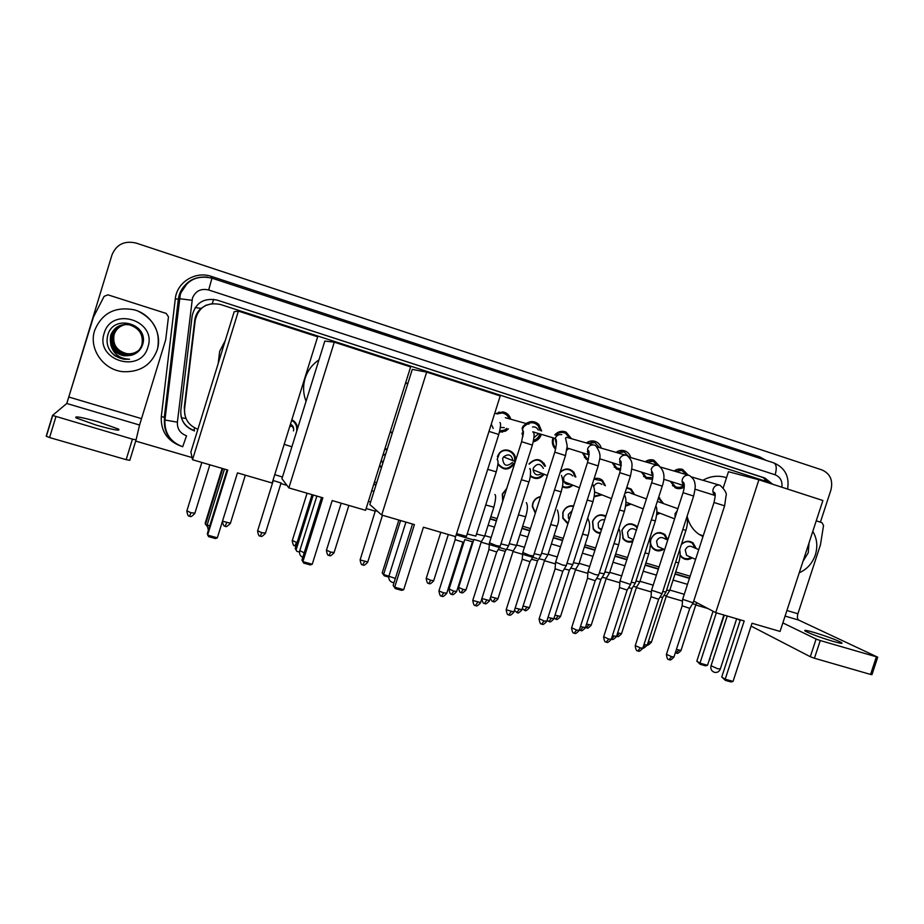 <?xml version="1.0" encoding="UTF-8"?>
<svg xmlns="http://www.w3.org/2000/svg" width="924" height="924" viewBox="0 0 924 924"><rect width="100%" height="100%" fill="white"/><g stroke="black" fill="none" stroke-linecap="round" stroke-linejoin="round"><path stroke-width="1.39" d="M381.462 467.498L379.452 466.181M502.725 501.074L502.309 494.063L506.71 488.519M535.319 513.201L532.293 506.398L532.767 503.314C534.153 499.538 536.775 497.285 540.621 496.592M567.89 523.85L562.785 518.26L562.843 512.462C564.922 507.449 568.514 505.255 573.642 505.878M600.323 533.379C597.193 533.171 594.825 531.704 593.208 528.967L592.538 521.482C595.506 515.28 599.953 513.455 605.901 516.008M632.651 541.718C628.851 542.815 625.698 541.868 623.192 538.877L621.875 530.399C625.617 523.377 630.549 521.991 636.671 526.23L637.375 527.05M663.802 549.226C659.736 551.709 656.04 551.409 652.679 548.29C650.473 545.703 649.861 542.677 650.854 539.2C654.273 532.513 658.985 530.965 664.98 534.546L667.809 539.87M692.203 557.865C688.461 560.187 684.961 560.025 681.693 557.368L680.099 555.301M514.599 463.386C509.228 470.582 503.672 470.87 497.932 464.275M544.19 474.278C539.997 479.175 535.377 479.799 530.33 476.149M572.903 485.181C569.681 488.011 566.181 488.577 562.416 486.856M601.998 494.883L594.19 496.812M631.069 504.146L625.629 506.121M659.921 513.19L656.721 514.784M508.419 428.898L505.682 431.069L499.445 432.166M493.231 428.424L491.383 424.393M541.152 434.777C539.766 438.611 537.144 440.967 533.275 441.834M522.949 436.486L521.991 433.102M554.839 447.031L554.03 447.389M568.837 448.521L566.851 450.115M555.624 449.214L554.284 447.747C552.333 444.952 551.847 441.868 552.829 438.496M588.149 460.314L586.07 459.113L582.432 452.76M620.478 470.328L616.458 469.034L612.138 462.681M652.54 479.279L646.095 478.528L641.429 472.095M684.234 487.04C681.277 488.923 678.262 489.177 675.201 487.803L670.327 481.323M381 466.528L380.018 466.632L381 466.528M535.874 440.967L535.458 439.57L535.874 440.967M539.905 437.387L540.436 434.754M522.152 434.13L522.926 433.414L523.238 434.73M212.116 303.615L205.463 305.532L201.028 308.397C197.493 311.538 195.403 315.465 194.768 320.166L184.269 407.519L184.777 414.506M205.463 305.532L206.687 305.012M770.327 483.471L766.354 481.462L220.432 304.47C206.988 301.929 198.591 307.149 195.23 320.143L184.581 408.812C184.119 418.676 188.554 425.502 197.886 429.29M374.474 482.005L376.703 482.663M490.817 516.724L497.147 518.618M522.638 526.218L530.434 528.551M554.042 535.597L563.247 538.346M585.042 544.848L595.622 548.001M615.65 553.984L627.558 557.542M645.864 563.005L659.055 566.943M675.698 571.91L690.136 576.218M681.346 544.513C685.054 540.829 688.957 540.297 693.069 542.931L696.234 548.567M384.869 448.925L387.295 448.96M291.845 419.75C295.426 421.644 297.332 424.601 297.54 428.632M658.65 497.285L663.524 503.522M631.173 489.062L626.784 487.502L631.173 489.062L634.638 494.617M594.074 478.736C597.239 477.789 600.057 478.355 602.54 480.434L605.405 485.724M560.244 472.048C565.061 467.879 569.646 467.983 573.989 472.372L575.837 477.061M529.036 463.906C535.62 457.565 541.106 458.292 545.507 466.089M497.366 456.537L499.341 453.176C505.324 445.761 517.833 452.402 515.222 461.55M674.104 471.032C676.784 469.034 679.648 468.514 682.686 469.473L688.207 475.144M645.252 461.769C647.978 459.771 650.877 459.263 653.949 460.244L659.574 466.193M616.031 452.39C618.814 450.381 621.76 449.896 624.89 450.924C627.881 452.113 629.822 454.319 630.711 457.553M586.37 442.966C589.246 440.875 592.296 440.39 595.53 441.51C598.486 442.746 600.404 444.952 601.293 448.152M554.827 434.858C558.073 431.439 561.815 430.515 566.054 432.086L571.529 438.715M526.172 423.538C530.676 420.697 534.892 421.009 538.819 424.463L541.649 431.058M495.726 413.49L503.014 411.896C506.999 412.785 509.598 415.234 510.787 419.242M384.731 449.422L387.133 449.468M530.653 421.691L531.104 422.36L530.653 421.691M543.601 463.86L544.213 463.328L543.601 463.86M291.776 419.946L292.261 420.663M772.741 484.257L764.841 478.02L217.163 300.104C203.846 297.574 195.518 302.737 192.192 315.615L180.815 410.499C180.388 420.512 184.962 427.315 194.525 430.931L194.421 430.538C187.168 428.078 182.686 423.192 180.954 415.869M217.163 300.104L762.878 477.5L770.662 483.587M66.84 403.407L111.989 254.897C116.459 244.375 124.474 240.425 136.059 243.058L822.06 469.958C830.202 473.689 833.159 480.364 830.942 489.963L820.396 522.164M707.865 608.512L695.749 604.966M682.501 601.085L666.25 596.338M651.385 591.984L636.382 587.595M619.854 582.755L606.132 578.736M587.895 573.4L575.502 569.773M555.486 563.917L544.455 560.695M537.052 558.523L513.016 551.489M505.578 549.318L481.161 542.169M473.689 539.986L456.19 534.857M375.41 511.226L366.147 508.512M286.925 485.331L280.896 483.564M192.053 457.565L135.701 441.083M373.746 484.326L375.964 484.996M490.101 518.999L496.431 520.882M521.921 528.482L529.706 530.803M553.326 537.837L562.531 540.586M584.338 547.077L594.917 550.23M614.945 556.19L626.842 559.748M645.16 565.199L658.35 569.126M674.994 574.093L689.431 578.389M689.535 578.089L675.097 573.792M658.454 568.826L645.252 564.899M626.946 559.436L615.038 555.89M595.01 549.919L584.43 546.765M562.635 540.274L553.43 537.525M529.81 530.491L522.014 528.17M496.523 520.57L490.194 518.687M376.068 484.673L373.85 484.014M832.536 641.21C840.055 643.37 843.104 643.866 841.695 642.711C836.578 639.962 827.454 636.567 814.321 632.524C806.733 630.33 803.649 629.822 805.058 631C810.082 633.714 819.241 637.121 832.536 641.21M816.25 520.836L822.002 522.672L823.538 525.525L820.454 544.813L797.909 613.767C797.042 616.966 797.308 619.068 798.729 620.096L877.731 657.195L820.246 640.551L814.437 658.246L870.57 674.439L876.333 656.976M737.571 619.022L740.17 620.431M877.696 657.287L871.979 674.624L870.57 674.439M814.437 658.246L810.302 656.721L816.1 639.05L782.859 622.903M751.096 626.091L810.302 656.721M816.1 639.05L820.246 640.551M812.808 531.346C817.082 538.565 817.913 546.442 815.326 554.966C812.369 563.374 807.01 569.311 799.26 572.764M809.02 542.942L808.257 552.76L803.048 561.203M702.898 480.272C710.325 476.126 717.936 475.19 725.71 477.465L726.541 477.696M702.979 536.601L698.821 534.199C692.769 529.845 688.877 523.827 687.133 516.158M744.19 620.963L725.201 679.209L733.055 681.392L752.021 623.25L780.064 631.439L822.891 500.508L758.893 479.775L715.707 612.635L744.19 620.963M740.367 619.842L721.748 677.003L725.201 679.209L725.409 680.399L731.023 681.958L733.055 681.392M715.707 612.635L693.716 601.062M758.893 479.775L728.47 471.714L723.296 487.676M725.409 680.399L721.748 677.003M723.873 615.026L707.518 665.28L705.59 665.834L700.207 664.321L696.823 661.157L713.039 611.238M696.823 661.157L699.976 663.166L716.343 612.82M700.207 664.321L699.976 663.166L707.518 665.28M405.289 383.922L408.108 382.698M392.099 433.656L390.482 431.046M414.426 524.589L394.675 587.19L403.696 589.697L423.435 527.223L455.624 536.636L500.219 395.946L426.657 372.118L381.693 515.026L414.426 524.589M412.52 524.035L393.15 585.435L395.322 588.588L401.755 590.378L403.696 589.697M381.693 515.026L369.831 504.527L412.3 369.381L426.657 372.118M395.322 588.588L393.15 585.435M388.773 577.084L384.222 575.814L382.201 572.88L398.856 520.039M382.201 572.88L383.587 574.474L400.589 520.547M384.222 575.814L383.587 574.474L395.357 578.424M306.052 401.305C303.13 393.739 302.829 386.07 305.151 378.286C307.657 370.57 312.254 364.437 318.953 359.886M322.846 497.828L302.887 561.642L312.243 564.241L332.178 500.554L365.581 510.314L410.626 366.92L334.292 342.18L288.865 487.895L322.846 497.828M321.529 497.447L301.952 560.025L303.673 563.097L310.349 564.945L312.243 564.241M288.865 487.895L281.935 478.724L324.821 341.072L334.292 342.18M303.673 563.097L301.952 560.025M299.515 552.09L296.847 551.339L295.241 548.486L312.058 494.675M295.241 548.486L296.084 549.942L313.248 495.021M296.847 551.339L296.084 549.942M218.191 363.513L219.669 351.363L225.283 340.517M227.789 470.05L207.623 535.111L217.336 537.826L237.48 472.88L272.153 483.009L317.66 336.798L238.392 311.111L192.504 459.736L227.789 470.05M227.096 469.842L207.322 533.656L208.547 536.636L215.477 538.565L217.336 537.826M192.504 459.736L190.887 451.986L234.165 311.734L238.392 311.111M206.953 526.16L205.174 523.215L222.141 468.399M205.44 524.532L222.765 468.584M686.393 474.613L681.924 470.478L675.051 471.309M693.185 602.841L682.651 599.318M693.058 603.037L689.778 608.35L682.155 605.798M671.159 481.589L675.317 486.625C678.204 487.872 680.976 487.549 683.644 485.631M678.967 484.037L680.572 484.661M657.645 465.338L653.21 461.272L646.246 462.058M662.104 593.716L651.536 590.217M661.965 593.924L658.673 599.272L651.039 596.731M642.284 472.372L646.292 477.385L652.806 477.72M649.895 474.763L651.801 475.502M628.944 456.872L624.185 451.975L617.082 452.691M630.595 584.465L620.004 580.977M630.457 584.696L627.153 590.066L619.496 587.548M613.028 462.959L616.747 467.937L620.755 469.046M620.316 465.246L621.217 465.754M599.607 447.666L594.871 442.584L587.456 443.266M619.796 472.707L630.434 476.079L598.625 575.074L595.091 574.532L588.045 571.621M598.521 575.329L595.206 580.746L587.525 578.228M583.31 453.037L586.521 458.108L588.426 459.17M569.854 438.242L565.476 433.206C561.908 431.739 558.662 432.386 555.74 435.123M566.297 565.604L562.577 565.014L555.636 562.139M566.146 565.846L562.832 571.298L555.116 568.791M537.756 437.733L539.304 438.219M553.43 446.373L554.308 446.026M540.517 436.324L541.025 434.73M553.591 438.738C552.702 441.822 553.187 444.606 555.035 447.101L555.89 448.036M540.124 430.619L538.276 425.952C535.192 422.545 531.554 421.864 527.373 423.885M538.253 430.087C537.075 427.65 535.158 426.611 532.513 426.957M533.495 555.971L529.625 555.359L522.788 552.517M522.695 552.795L554.793 452.159C556.86 443.867 556.976 439.293 555.116 438.438L556.433 444.525M533.344 556.225L530.006 561.711L522.256 559.216M529.914 561.908L513.929 611.942L506.156 609.759L522.21 559.424L522.741 552.818M500.184 431.439L502.425 432.166M533.598 440.344C536.601 439.385 538.646 437.375 539.72 434.326M534.014 437.63L538.38 433.853M509.136 418.78C507.877 415.5 505.543 413.559 502.148 412.959L496.881 413.94M505.336 417.717L527.696 423.966C524.994 424.104 523.134 425.479 522.129 428.112L523.354 433.887M500.231 546.223L496.2 545.576L489.466 542.769M500.08 546.477L496.742 551.998L488.946 549.503M496.638 552.194L480.596 602.587L472.765 600.427L488.9 549.722L489.42 543.081M499.757 430.919L504.527 430.064L506.849 428.413M500.404 427.454L504.273 427.616M466.551 536.347L456.572 533.656M463.028 542.169L455.162 539.662M462.901 542.353L446.8 593.104L443.728 592.873L438.923 590.967L455.105 539.882L455.393 536.567M662.485 503.141L658.454 497.886M677.87 508.72L657.334 501.386M662.82 591.487L666.031 592.018M665.904 592.215L662.681 597.435L660.082 596.985M656.814 513.871L658.893 512.785M633.61 494.236L630.468 489.431L626.622 487.964M646.43 498.937L630.976 493.277C628.944 491.903 626.899 491.984 624.843 493.497M635.365 583.009L631.265 582.224M635.238 583.217L632.016 588.461L628.563 587.768M625.744 505.359L630.064 503.753M625.964 502.506L627.662 502.818M604.4 485.354L601.824 480.792L593.947 479.129M601.94 484.442C598.498 482.143 595.726 482.906 593.612 486.729M624.347 511.434L604.273 573.85L599.341 572.845M604.181 574.093L600.947 579.371L596.638 578.412M594.294 496.165L601.016 494.502M594.617 492.088L598.833 493.635M574.878 476.703L573.226 472.672C569.011 468.422 564.622 468.387 560.071 472.591M572.776 475.918C569.219 472.649 566.169 473.204 563.64 477.558L563.906 481.589C565.338 484.049 567.428 484.881 570.154 484.084M592.942 501.755L572.799 564.599L566.978 563.317M572.707 564.841L569.461 570.166L564.275 568.918M562.52 486.267C565.892 487.745 569.045 487.26 571.968 484.8M544.652 466.25C540.54 458.835 535.377 458.142 529.163 464.16M543.393 468.422C540.344 463.155 536.994 463.063 533.344 468.133L533.079 469.831C534.43 475.04 537.387 476.23 541.949 473.377M540.956 555.243L534.176 553.661M540.817 555.474L537.56 560.833L531.485 559.274M530.411 475.571C535.088 478.967 539.385 478.413 543.324 473.92M514.379 461.215C516.735 452.61 504.931 446.523 499.399 453.534L497.112 459.575M512.901 460.626C511.677 454.596 508.547 453.361 503.522 456.906L502.656 458.581C503.476 465.881 506.71 467.186 512.358 462.485M508.639 545.749L500.935 543.855M508.489 545.98L505.232 551.374L498.267 549.48M497.99 463.548C503.291 470.027 508.547 469.866 513.756 463.051M475.895 536.128L467.232 533.91M472.476 541.787L464.807 539.581M96.339 425.156C113.398 429.914 120.801 431.242 118.549 429.117L98.464 421.91C81.462 417.14 74.001 415.8 76.091 417.914L96.339 425.156M132.444 439.143L52.541 415.419L66.771 403.488L93.44 317.071L104.123 296.361L107.9 294.825L166.193 313.432L168.468 316.863L165.708 339.766L139.57 425.028L136.071 439.882L129.799 460.325L126.149 459.655L132.444 439.143L136.071 439.882M55.914 416.736L49.573 437.56L126.149 459.655M49.573 437.56L46.212 436.209L52.529 415.454M94.629 330.515C101.79 313.305 114.876 306.375 133.876 309.736C151.421 314.091 162.624 333.633 157.184 349.988C151.34 365.096 139.998 372.326 123.181 371.691C103.43 370.143 88.473 348.81 94.629 330.515M138.473 311.342C153.892 319.311 160.314 331.52 157.727 347.967M131.3 355.29C136.74 353.742 140.436 350.404 142.388 345.264C150.196 324.289 113.987 313.248 107.946 334.58C105.602 343.035 107.958 350.138 115.015 355.867L123.828 359.263L129.556 359.24C119.589 358.835 113.317 353.961 110.765 344.606C113.098 350.808 117.579 354.527 124.209 355.786L131.3 355.29L124.22 355.775C113.409 352.772 108.916 345.969 110.73 335.343C114.172 327.05 120.466 323.55 129.626 324.867C139.628 328.343 143.705 335.042 141.869 344.975C138.773 352.725 132.952 356.271 124.394 355.624C113.64 352.633 109.171 345.853 110.972 335.285C114.391 327.027 120.663 323.55 129.776 324.855C120.617 323.55 114.333 327.027 110.915 335.297C109.101 345.888 113.583 352.668 124.347 355.659C132.917 356.317 138.75 352.76 141.846 344.998C143.682 335.054 139.593 328.343 129.591 324.867C120.42 323.55 114.114 327.05 110.672 335.354L110.765 344.606M147.898 347.101C140.794 374.37 94.849 360.383 104.112 333.46C111.457 305.913 157.311 320.512 147.898 347.101M141.938 344.895C143.774 334.996 139.709 328.32 129.741 324.855C139.732 328.309 143.798 334.985 141.961 344.871C138.854 352.622 133.056 356.156 124.532 355.509C113.814 352.529 109.355 345.772 111.157 335.239C114.564 327.004 120.801 323.539 129.891 324.844C139.813 328.297 143.867 334.938 142.042 344.791C143.89 334.927 139.836 328.286 129.938 324.844C120.859 323.539 114.611 327.004 111.215 335.227C109.413 345.749 113.871 352.494 124.578 355.474C130.157 356.19 134.904 354.527 138.808 350.473M125.156 324.463C118.364 325.283 113.802 328.852 111.446 335.169C109.656 345.645 114.091 352.367 124.752 355.324C130.272 356.04 134.973 354.4 138.854 350.415C134.95 354.423 130.238 356.075 124.705 355.359L124.752 355.324M142.134 344.698C143.948 334.881 139.917 328.263 130.053 324.832C120.998 323.539 114.784 326.992 111.388 335.181C109.598 345.668 114.033 352.391 124.705 355.359M125.237 324.463C118.526 325.306 114.01 328.852 111.677 335.112C109.898 345.541 114.31 352.229 124.925 355.174C130.388 355.879 135.054 354.273 138.912 350.346C135.031 354.308 130.353 355.925 124.879 355.209L124.925 355.174M125.214 324.463C118.491 325.294 113.952 328.852 111.619 335.123C109.84 345.564 114.253 352.263 124.879 355.209M125.052 355.07C114.472 352.125 110.083 345.461 111.862 335.066C114.16 328.852 118.642 325.317 125.306 324.451C118.676 325.317 114.206 328.852 111.92 335.054C110.141 345.437 114.53 352.09 125.098 355.024C130.503 355.728 135.123 354.146 138.97 350.288C135.112 354.181 130.469 355.763 125.052 355.07L125.098 355.024M125.41 324.451C118.838 325.34 114.414 328.863 112.139 334.996C110.372 345.333 114.749 351.963 125.26 354.885C130.619 355.578 135.204 354.031 139.016 350.219M125.387 324.451C118.792 325.34 114.368 328.852 112.081 335.008C110.314 345.357 114.692 351.998 125.225 354.92C130.584 355.613 135.181 354.054 139.004 350.231M139.062 350.173C135.262 353.938 130.7 355.463 125.387 354.77C114.911 351.859 110.557 345.253 112.312 334.95C114.564 328.863 118.953 325.363 125.468 324.451C118.988 325.363 114.611 328.863 112.37 334.938C110.614 345.229 114.969 351.836 125.433 354.735C130.734 355.428 135.274 353.904 139.074 350.161M125.583 324.451C119.138 325.387 114.819 328.863 112.601 334.881C110.845 345.126 115.177 351.697 125.606 354.597C130.838 355.278 135.343 353.776 139.12 350.092M125.56 324.451C119.104 325.375 114.761 328.863 112.543 334.892C110.788 345.16 115.13 351.732 125.56 354.631C130.815 355.324 135.331 353.811 139.108 350.115M125.722 354.493C115.338 351.605 111.019 345.056 112.763 334.834C114.957 328.863 119.254 325.398 125.641 324.451C119.288 325.41 115.015 328.863 112.82 334.823C111.076 345.033 115.396 351.57 125.768 354.458C130.954 355.139 135.424 353.661 139.178 350.034C135.401 353.696 130.919 355.174 125.722 354.493L125.768 354.458M125.895 354.354C115.546 351.478 111.25 344.952 112.982 334.788C115.154 328.863 119.404 325.421 125.722 324.451C119.439 325.421 115.211 328.863 113.04 334.777C111.307 344.929 115.604 351.443 125.93 354.319C131.058 354.989 135.493 353.546 139.224 349.965C135.482 353.569 131.035 355.024 125.895 354.354L125.93 354.319M125.826 324.451C119.589 325.444 115.396 328.875 113.259 334.719C111.527 344.837 115.812 351.316 126.091 354.181C131.173 354.851 135.562 353.418 139.27 349.907M125.803 324.451C119.554 325.444 115.35 328.875 113.202 334.731C111.469 344.86 115.754 351.351 126.057 354.215C131.15 354.885 135.551 353.453 139.258 349.919M139.316 349.861C135.62 353.338 131.254 354.735 126.218 354.077L126.253 354.042C115.962 351.224 111.7 344.756 113.421 334.673C115.546 328.875 119.704 325.467 125.895 324.451C119.739 325.467 115.592 328.875 113.479 334.661C111.758 344.733 116.02 351.189 126.253 354.042C131.277 354.701 135.632 353.303 139.328 349.838M125.987 324.451C119.877 325.491 115.789 328.875 113.698 334.603C111.977 344.64 116.216 351.074 126.415 353.904C131.393 354.562 135.713 353.187 139.374 349.78C135.689 353.211 131.358 354.597 126.38 353.938L126.415 353.904M125.976 324.451C119.843 325.479 115.731 328.875 113.64 334.627C111.92 344.664 116.17 351.097 126.38 353.938M126.542 353.8C116.378 350.981 112.15 344.56 113.86 334.569C115.927 328.875 119.993 325.502 126.057 324.451C120.028 325.514 115.974 328.875 113.906 334.557C112.197 344.537 116.424 350.947 126.576 353.765C131.497 354.423 135.782 353.072 139.42 349.722C135.759 353.095 131.474 354.458 126.542 353.8L126.576 353.765M126.692 353.673C116.574 350.854 112.37 344.467 114.068 334.511C116.112 328.875 120.132 325.525 126.138 324.451C120.166 325.525 116.158 328.886 114.126 334.5C112.416 344.444 116.62 350.82 126.738 353.638C131.601 354.285 135.851 352.956 139.466 349.653C135.828 352.98 131.578 354.319 126.692 353.673L126.738 353.638M142.157 344.675C143.971 334.869 139.951 328.263 130.088 324.832M142.227 344.594C144.04 334.834 140.032 328.239 130.203 324.821M142.331 344.49C144.121 334.777 140.136 328.216 130.342 324.809M109.182 349.191C112.416 354.631 117.36 357.934 123.989 359.113C116.978 357.831 111.885 354.215 108.72 348.256M114.183 355.232L123.828 359.251L129.556 359.24M695.194 548.128L692.307 543.231C688.426 540.736 684.753 541.245 681.277 544.733M698.752 549.641L692.988 547.193C689.662 545.356 687.086 546.269 685.238 549.942L686.567 555.347L689.085 556.479M696.985 602.783L695.922 604.492L692.596 603.788M680.122 554.77L681.646 556.745C684.569 559.147 687.745 559.366 691.175 557.403M666.816 539.616L664.217 534.834C658.593 531.45 654.18 532.905 650.958 539.177C650.034 542.434 650.611 545.287 652.691 547.713C655.705 550.519 659.066 550.877 662.797 548.764M667.752 540.02L664.622 538.669C661.226 536.555 658.535 537.41 656.56 541.233L657.669 546.442L660.741 547.84M669.588 590.759L666.435 595.853L663.929 595.414M669.704 590.586L666.62 590.066M637.052 528.043L635.897 526.495C630.156 522.499 625.525 523.793 622.014 530.376L623.261 538.357C625.918 541.418 629.163 542.169 633.009 540.621M635.966 530.145C632.501 527.639 629.683 528.389 627.523 532.409L628.343 537.294L632.166 539.073M639.847 581.785L635.955 581.046M639.731 581.981L636.578 587.098L633.263 586.428M605.694 516.666C600.011 513.825 595.691 515.43 592.711 521.471L593.347 528.516C594.998 531.242 597.401 532.617 600.565 532.617M604.643 519.9C601.605 519.253 599.433 520.443 598.117 523.469L598.579 527.835L601.397 530.018M609.609 572.88L604.897 571.898M609.494 573.076L606.329 578.239L602.205 577.315M573.481 506.375C568.56 505.601 565.072 507.623 563.039 512.462L563.005 517.937L568.087 523.25M572.072 510.787L568.352 514.425L568.387 517.89L569.288 519.484M578.99 563.871L573.434 562.635M578.863 564.067L575.698 569.253L570.743 568.064M540.494 497.008C536.821 497.62 534.326 499.722 532.998 503.326L532.559 506.271L535.493 512.681M547.967 554.735L541.556 553.233M547.84 554.943L544.663 560.163L538.865 558.685M506.571 488.958L502.564 494.086L502.899 500.519M525.606 516.92L516.504 545.449L509.251 543.693M516.412 545.691L513.224 550.947L506.571 549.156M493.797 507.345L484.673 536.07L476.507 534.014M484.569 536.324L481.369 541.614L473.897 539.443M385.747 453.857L382.79 455.555M377.847 511.63L375.629 510.487M382.478 515.257L367.775 561.965L360.106 559.921L375.687 509.713M379.637 465.569L381.658 466.874M381.346 460.117L382.825 463.167M291.776 426.195L291.926 425.132M296.685 430.064C297.112 425.756 295.426 422.511 291.661 420.328M292.793 427.766L293.012 426.507M293.474 430.919C294.155 427.928 293.151 425.675 290.471 424.151M282.467 477.05L274.751 474.647M281.243 483.021L273.261 480.538M195.126 307.577L201.028 308.397M764.61 480.896L765.199 478.493M193.855 430.353L194.641 427.893M181.439 417.81L185.99 418.48M212.335 303.592L213.629 299.307M184.269 407.519L184.581 408.812M762.878 477.5L764.841 478.02M781.866 487.214C782.57 481.138 780.33 477.003 775.155 474.809L208.674 289.974C200.889 288.242 195.484 290.956 192.446 298.117L177.385 422.176C177.096 428.852 180.157 433.379 186.544 435.782L182.675 446.731M773.665 462.866L773.792 462.901C776.495 464.356 776.945 468.329 775.155 474.809M178.297 444.975C168.341 439.339 163.721 430.919 164.449 419.715L179.764 294.317C184.685 281.843 193.959 276.114 207.611 277.142M187.237 283.402L179.36 295.033L178.471 299.261L179.383 298.671L191.984 300.3M180.249 445.876C166.978 440.436 160.66 430.7 161.296 416.655L175.294 298.856C176.807 282.178 195.53 270.686 211.561 276.461L759.516 456.791L759.251 458.119M759.516 456.791L766.077 460.36M787.583 489.073C789.616 476.495 785.019 467.763 773.792 462.901L211.989 278.17C196.858 274.809 186.29 280.215 180.296 294.41L164.934 420.016L164.426 417.244L164.957 425.756M175.294 298.856L178.471 299.261L164.426 417.244L161.296 416.655M371.737 490.702L373.966 491.372M488.126 525.225L494.456 527.096M519.946 534.661L527.743 536.971M551.362 543.97L560.579 546.708M582.374 553.176L592.954 556.306M612.993 562.254L624.901 565.777M643.22 571.217L656.41 575.121M673.065 580.064L687.502 584.349M211.561 276.461L211.122 277.905M182.698 446.742C170.339 442.065 164.426 433.16 164.934 420.016L177.385 422.176M211.989 278.17L208.674 289.974M785.1 616.065L798.729 620.096M786.913 610.498L797.909 613.767M711.053 665.742L717.636 668.733L720.327 668.93L736.671 618.768M389.085 575.56L388.946 575.975C388.427 579.152 389.582 581.3 392.423 582.42L394.04 582.594M299.826 550.577L304.192 552.864M207.253 524.659L209.609 526.264M689.685 608.512L674 656.872L671.69 656.698L666.447 654.296M668.93 659.586L671.69 656.698M714.021 502.494L724.612 505.844L726.045 495.865C727.061 493.543 725.074 490.02 720.119 485.319L719.565 485.146C716.574 484.707 714.437 486.001 713.178 489.015C712.485 491.695 713.155 493.82 715.199 495.38C713.628 493.335 713.293 492.296 714.194 492.261C714.495 493.716 716.447 491.152 714.021 502.494L682.57 599.549M658.581 599.433L642.838 648.128L640.436 647.955L635.273 645.576M637.756 650.877L640.436 647.955M651.466 590.459L683.044 492.7L693.635 496.049C695.194 489.258 695.61 485.239 694.894 483.991C694.975 481.092 693.173 478.262 689.477 475.514L688.854 475.317C685.816 474.867 683.668 476.172 682.397 479.209C681.716 481.808 682.339 483.91 684.303 485.516C682.674 483.645 682.339 482.501 683.31 482.062C684.684 483.806 684.603 487.352 683.044 492.7L683.044 492.688M627.061 590.24L611.261 639.258L608.754 639.085L603.672 636.728M606.156 642.053L608.754 639.085M652.979 475.479C651.304 472.845 650.981 471.575 652.009 471.679C653.395 473.492 653.28 477.188 651.639 482.778L662.242 486.139C665.442 476.83 664.183 469.981 658.466 465.592L657.726 465.349C654.654 464.899 652.483 466.204 651.201 469.265L652.979 475.49M595.114 580.919L579.256 630.284L576.645 630.087L571.644 627.754M574.127 633.113L576.645 630.087M630.434 476.079C632.686 464.275 633.298 461.55 627.119 455.59L626.183 455.255C623.076 454.793 620.87 456.098 619.588 459.182L621.24 465.326M562.739 571.482L546.812 621.171L544.097 620.974L539.166 618.664M541.672 624.046L544.097 620.974M587.525 462.508L598.198 465.892C599.445 458.304 602.61 455.52 595.634 445.611L594.213 445.022C591.06 444.548 588.842 445.865 587.548 448.96L589.062 455.012M508.766 614.864L511.099 611.734M561.804 434.65C558.697 434.164 556.467 435.423 555.116 438.438L532.79 431.797M565.534 437.941L567.221 445.922L565.511 455.567L554.793 452.183M513.836 612.254C508.708 617.659 509.702 614.044 508.951 614.957C508.893 613.836 507.495 617.405 506.156 609.759L506.248 609.459M475.398 605.543L477.65 602.367M528.955 424.128L527.696 423.966C523.053 426.345 521.656 428.967 523.504 431.843L521.61 441.695L489.373 543.046M533.264 432.501C534.626 433.044 534.338 437.237 532.374 445.091L521.61 441.695M480.503 602.898C475.306 608.385 476.345 604.712 475.571 605.636C475.537 604.515 474.127 608.119 472.765 600.427L472.869 600.115M441.568 596.096L443.728 592.873M495.645 413.467L494.733 413.247M499.884 422.557C501.062 422.984 500.692 426.957 498.775 434.476L488.981 431.392M446.708 593.427C441.476 598.948 442.538 595.264 441.73 596.188C441.707 595.056 440.274 598.683 438.923 590.967L439.027 590.644M662.6 597.585L647.262 645.021L643.993 644.559M642.965 647.759L644.917 644.837M677.234 510.695L675.051 513.675L675.074 517.348M686.879 516.955C687.86 520.558 687.548 525.017 685.943 530.318L682.813 529.521M631.935 588.623L616.539 636.37L612.427 635.654M611.549 639.085L614.102 636.174M645.021 503.326L644.421 505.162M655.878 505.902C657.345 508.639 657.183 513.64 655.359 520.893L651.385 519.831M600.854 579.533L585.4 627.604L580.434 626.611M580.399 630.353L582.871 627.408M624.416 494.79C626.449 498.244 626.426 503.765 624.37 511.342L619.53 510.013M569.369 570.327L553.857 618.722L548.024 617.417M548.844 621.517L551.235 618.514M592.492 483.679C594.502 488.519 595.726 491.245 592.977 501.663L587.248 500.057M537.468 561.007L521.898 609.725L515.176 608.073M516.863 612.554L519.161 609.505M561.503 475.398C563.802 482.882 562.901 484.673 561.168 491.857L554.516 489.963M505.139 551.547L489.512 600.612L481.901 598.498M484.442 603.476L486.659 600.369M529.637 468.791C530.711 466.99 531.208 476.438 528.921 481.912L521.344 479.729M472.372 541.972L456.687 591.372L453.719 591.117L449.099 588.958M451.593 594.271L453.719 591.117M497.308 459.575C498.544 460.753 498.186 464.841 496.246 471.841L487.71 469.346M724.324 615.153L709.62 658.835M66.771 403.488L139.57 425.028M69.057 397.089L141.499 418.63M695.853 604.631L681 650.427L676.414 649.445M676.16 652.979L678.805 650.23M666.366 595.992L651.455 642.076L648.359 641.637M647.378 644.675L649.179 641.88M679.648 549.792C680.526 553.464 680.191 557.796 678.655 562.785L675.64 562.162M636.497 587.248L621.54 633.633L617.636 632.94M616.678 636.266L619.172 633.425M649.445 539.235C650.808 542.273 650.6 547.124 648.833 553.811L645.021 552.956M606.248 578.389L591.233 625.074L586.521 624.127M586.359 627.743L588.773 624.855M618.803 528.667C620.662 531.716 620.605 537.063 618.63 544.721L613.986 543.624M575.617 569.415L560.545 616.4L555.001 615.176M555.647 619.103L557.992 616.181M587.722 518.052C589.35 521.725 590.852 525.421 588.045 535.516L582.559 534.164M544.582 560.325L529.452 607.622L523.076 606.063M524.532 610.36L526.807 607.391M557.426 510.036C559.263 515.985 559.136 521.367 557.057 526.195L550.704 524.566M513.143 551.12L497.967 598.729L490.736 596.777M493.012 601.501L495.206 598.486M526.333 502.61C527.916 505.266 527.696 509.979 525.664 516.747L518.433 514.841M481.288 541.787L466.054 589.72L463.19 589.454L458.651 587.364M461.088 592.527L463.19 589.454M494.848 494.525C496.153 495.149 495.818 499.364 493.855 507.172L485.735 504.978M448.325 534.499L433.726 580.584L430.746 580.318L426.264 578.239M428.724 583.437L430.746 580.318M362.705 564.876L364.541 561.653M367.683 562.254C362.578 567.636 363.617 564.056 362.809 564.945C362.809 563.848 361.469 567.394 360.106 559.921L360.198 559.632M348.879 505.44L334.13 552.46L330.769 552.136L326.484 550.127M329.025 555.405L330.769 552.136M297.066 542.631L292.307 540.505M294.883 545.807L296.523 542.492M281.035 483.113L265.477 533.067L261.815 532.709L257.657 530.746M260.268 536.082L261.815 532.709M292.527 426.322L289.79 426.322M291.892 446.777L284.188 444.352M245.334 475.179L230.434 523.18L222.488 521.205M225.179 526.218L226.623 522.788M209.863 464.807L194.906 513.143L190.945 512.728L186.902 510.822M189.593 516.216L190.945 512.728M682.686 469.473L681.739 469.196M653.949 460.244L652.852 459.944M624.89 450.924L623.573 450.554M595.53 441.51L593.843 441.048M566.054 432.086L563.467 431.381M659.69 497.84L658.604 497.447M693.069 542.931L689.2 541.325M664.98 534.546L660.267 532.547M165.061 426.518L164.31 417.174L178.344 299.249C179.279 292.342 182.536 286.81 188.115 282.652M368.387 501.374L370.616 502.021M484.811 535.62L491.141 537.491M516.655 544.987L524.451 547.285M548.082 554.238L557.299 556.953M579.105 563.363L589.697 566.481M609.736 572.372L621.656 575.883M639.974 581.277L653.176 585.158M669.831 590.055L684.28 594.305M841.487 643.335L841.695 642.711M703.187 535.932L698.821 534.199M727.234 616.008L710.949 666.031C710.417 669.115 711.584 671.217 714.448 672.337C717.163 672.834 719.091 671.794 720.235 669.23M405.936 522.106L388.946 575.975M316.863 496.084L299.688 551.004C299.168 553.973 300.196 556.098 302.783 557.368M224.474 469.08L207.115 525.109L208.374 530.249M673.919 657.126C668.895 662.312 669.842 658.8 669.184 659.69C669.057 658.581 667.694 662.058 666.366 654.562L682.108 605.982M681.011 470.212L677.673 469.265M691.787 477.015L719.392 485.112M682.131 606.005L682.617 599.584M675.317 486.625L672.487 485.712M679.498 484.326L684.291 485.828M695.067 489.212L715.199 495.541M724.601 505.855L693.15 602.806M642.758 648.394C637.722 653.626 638.669 650.092 637.999 650.981C637.883 649.872 636.497 653.36 635.181 645.841L650.993 596.916M652.148 460.972L648.81 460.025M660.672 467.117L688.611 475.259M651.016 596.939L651.501 590.482M646.292 477.385L643.566 476.507M650.461 475.086L652.968 475.872M663.709 479.244L684.303 485.712M693.635 496.061L662.058 593.693M611.18 639.535C606.132 644.813 607.068 641.256 606.387 642.157C606.271 641.025 604.908 644.571 603.58 637.006L619.45 587.733M622.88 451.605L619.565 450.669M629.152 457.103L657.357 465.28M651.639 482.778L619.923 581.231L619.484 587.756M616.747 467.937L614.241 467.128M631.935 469.115L652.979 475.721M662.242 486.151L630.549 584.442M579.163 630.561C574.104 635.885 575.051 632.316 574.347 633.217C574.254 632.085 572.892 635.654 571.552 628.043L587.479 578.424L587.999 571.91M593.162 442.111L589.939 441.21M597.227 446.985L625.594 455.151M587.964 571.887L619.796 472.718C621.413 464.241 621.575 460.36 620.281 461.076C619.207 461.319 619.53 462.728 621.24 465.315M586.521 458.108L584.395 457.426M599.734 458.789L621.228 465.523M546.731 621.471C541.614 626.842 542.596 623.238 541.868 624.15C541.799 623.019 540.436 626.611 539.073 618.965L555.07 568.988L555.601 562.427M566.47 437.271L593.046 444.871M555.555 562.404L587.514 462.52C589.362 455.012 589.558 450.912 588.103 450.207C587.063 450.75 587.294 452.252 588.784 454.735L567.128 447.99M535.308 441.222L533.541 440.656M555.035 447.101L553.568 446.627M598.186 465.904L566.25 565.58M565.5 455.578L533.448 555.948M502.148 412.959L498.821 412.069M532.363 445.114L500.196 546.188M498.775 434.488L466.47 536.301M647.181 645.275C644.086 648.071 642.665 648.937 642.919 647.886M656.906 512.023L674.601 518.838M685.92 530.399L665.996 591.995M616.458 636.624C611.469 641.787 612.439 638.299 611.769 639.177L611.341 639.027M625.975 502.159L643.231 508.881M655.335 520.974L635.331 582.986M585.319 627.87C580.318 633.079 581.3 629.567 580.607 630.457L579.394 629.856M594.617 491.972L611.48 498.613M553.776 618.999C548.752 624.243 549.757 620.72 549.041 621.609L547.089 620.327M563.906 481.589L579.44 487.78M521.817 610.013C516.782 615.303 517.752 611.746 517.036 612.635L514.46 610.29M533.079 469.831L547.343 475.537M561.134 491.949L540.91 555.22M489.431 600.9C484.361 606.236 485.354 602.656 484.615 603.557C484.419 602.39 483.541 605.994 481.797 598.81M503.522 456.906L515.28 461.573M528.898 482.016L508.604 545.726M456.595 591.66C451.513 597.043 452.517 593.451 451.744 594.34C451.697 593.231 450.358 596.812 449.006 589.246L464.772 539.558M496.223 471.945L475.848 536.093M710.106 658.87L709.101 660.417M118.214 430.191L118.549 429.117M52.691 415.581L46.35 436.394M680.93 650.646C676.091 655.59 676.992 652.217 676.391 653.083L675.375 652.633M681.646 556.745L680.78 556.352M686.567 555.347L695.599 559.378M651.385 642.307C648.556 644.975 647.193 645.83 647.308 644.871M652.691 547.713L651.94 547.366M657.669 546.442L664.656 549.618M678.609 562.935L669.669 590.563M621.459 633.864C616.597 638.9 617.521 635.493 616.886 636.359L616.574 636.255M623.261 538.357L622.649 538.057M628.343 537.294L633.333 539.604M648.787 553.961L639.812 581.774M591.164 625.317C586.278 630.387 587.214 626.969 586.555 627.835L585.493 627.338M598.579 527.835L601.639 529.29M618.583 544.883L609.574 572.868M560.464 616.654C555.578 621.771 556.491 618.329 555.832 619.196L554.065 618.098M568.387 517.89L569.611 518.491M587.987 535.677L578.955 563.848M529.371 607.888C524.451 613.039 525.386 609.574 524.716 610.452L522.314 608.431M556.999 526.357L547.932 554.712M497.886 598.995C492.873 604.215 493.901 600.704 493.185 601.582C492.619 600.45 492.885 603.73 490.367 597.932M465.973 589.997C460.937 595.252 461.977 591.718 461.238 592.607C461.215 591.533 459.863 594.998 458.558 587.629L473.827 539.558M433.645 580.873C428.597 586.174 429.614 582.617 428.863 583.506C428.863 582.432 427.512 585.92 426.183 578.516L440.806 532.305M334.038 552.76C328.875 558.188 329.937 554.573 329.117 555.463C329.129 554.365 327.777 557.946 326.391 550.427L341.199 503.187M296.015 546.015L294.952 545.865C294.987 544.767 293.624 548.371 292.215 540.806L307.08 493.22M265.384 533.379C260.083 538.911 261.215 535.227 260.325 536.139C260.383 535.031 259.009 538.657 257.565 531.057L273.215 480.746M290.078 425.398L291.014 426.172L289.755 426.461M273.25 480.769L273.354 479.14M230.342 523.481C224.047 529.475 226.161 525.028 225.225 526.264C224.971 525.075 224.52 528.794 222.314 521.783M194.814 513.455C189.42 519.08 190.563 515.361 189.628 516.262C189.686 515.142 188.323 518.838 186.798 511.134L201.836 462.462"/></g></svg>
